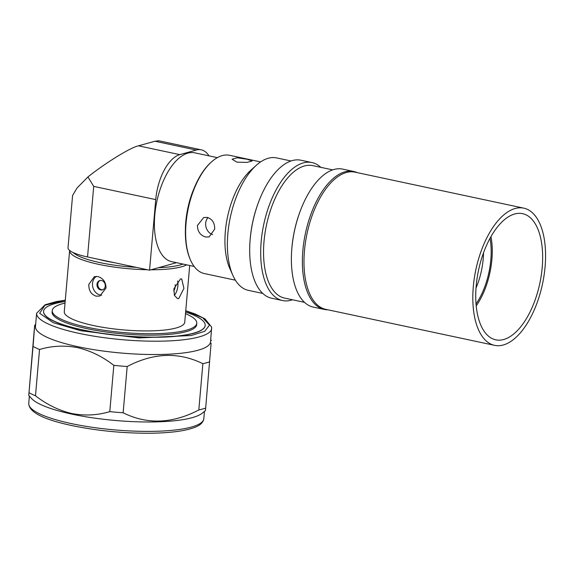 <?xml version="1.0" encoding="UTF-8"?>
<svg xmlns="http://www.w3.org/2000/svg" width="574" height="574" viewBox="0 0 574 574"><rect width="100%" height="100%" fill="white"/><g stroke="black" fill="none" stroke-linecap="round" stroke-linejoin="round"><path stroke-width="0.86" d="M185.395 229.873A55.621 27.021 -78 0 1 185.782 221.794A55.621 27.021 -78 0 1 194.442 187.454M194.156 266.444L171.648 261.644A55.621 27.021 -78 0 1 154.772 215.178A55.621 27.021 -78 0 1 194.851 152.842L217.352 157.642M98.211 259.24A47.785 10.289 5 0 0 105.537 261.019A47.785 10.289 5 0 0 113.767 262.555M154.958 141.226L138.449 145.825L179.798 154.643L196.301 150.044L154.958 141.226L158.869 140.788L201.28 149.836A40.309 19.581 102 0 0 196.301 150.044M208.972 155.855A40.309 19.581 102 0 0 201.28 149.836M179.798 154.643A40.309 19.581 102 0 0 155.733 199.608L149.556 270.189L87.542 256.965A40.309 8.675 -175 0 1 68.019 247.695L72.589 195.447L77.038 187.992L87.93 176.95C105.473 162.894 130.528 147.461 138.449 145.825M155.733 199.608L93.713 186.378L87.93 176.95M149.556 270.189L176.505 262.677M65.278 300.288L44.944 305.239L39.656 313.282L53.282 322.739L80.633 330.703L138.973 337.921L191.12 335.539L204.774 331.291L209.488 325.135L202.751 317.831L185.739 310.828M65.285 300.18L56.13 301.623L45.116 304.772L36.636 313.203L35.466 326.534A87.865 18.92 5 0 0 78.021 346.732A87.865 18.92 5 0 0 210.536 341.853L211.677 327.158L204.968 318.843L195.447 314.1L185.746 310.721M211.11 343.123L205.679 408.057A98.75 21.26 -175 0 1 198.819 409.965C172.387 423.763 147.159 424.703 123.137 412.785L127.184 366.513A98.75 21.26 -175 0 1 113.831 365.358C102.531 356.583 90.434 350.671 77.54 347.629C64.475 345.168 51.811 345.792 39.534 349.509A98.75 21.26 -175 0 1 33.041 346.438L34.72 325.178L35.653 324.432M39.534 349.509L35.488 395.78A98.75 21.26 -175 0 1 28.994 392.709L28.7 395.307L31.355 398.32A87.865 18.92 5 0 0 72.123 414.177A87.865 18.92 5 0 0 202.12 413.266L205.384 410.654L205.679 408.057M35.488 395.78C46.673 404.498 58.77 410.41 71.779 413.51C84.722 415.978 97.386 415.346 109.785 411.63L113.831 365.358M34.426 327.776L28.994 392.709L33.041 346.438M185.495 313.612A72.554 15.62 -175 0 1 196.789 323.262A72.554 15.62 -175 0 1 87.377 327.295A72.554 15.62 -175 0 1 52.234 310.62A72.554 15.62 -175 0 1 65.034 303.072M196.789 323.262L196.667 324.69A72.554 15.62 -175 0 1 87.248 328.715A72.554 15.62 -175 0 1 52.112 312.041L52.234 310.62M147.418 269.73A60.457 13.015 -175 0 1 98.915 264.399A60.457 13.015 -175 0 1 69.633 250.501A60.457 13.015 -175 0 1 69.641 250.451M69.633 250.501L64.281 311.675A60.457 13.015 5 0 0 93.562 325.566A60.457 13.015 5 0 0 184.742 322.208L189.707 265.489M96.138 296.162C91.094 294.419 88.654 290.501 88.812 284.395L94.358 276.632L97.853 276.553C103.184 278.218 105.91 282.056 106.039 288.076L99.768 296.041L96.138 296.162M136.354 267.376A58.849 12.671 -175 0 1 99.876 262.598A58.849 12.671 -175 0 1 73.106 252.531M96.446 276.381A10.074 8.538 -105.6 0 0 92.507 283.369A10.074 8.538 -105.6 0 0 101.763 295.18M180.48 278.95L181.685 278.885L183.924 288.385L178.765 298.552L177.481 298.595L174.396 295.366L173.9 288.815L180.48 278.95M174.367 295.301A10.074 4.893 102 0 0 177.588 280.966M96.984 284.324A4.836 4.097 -105.6 0 0 102.416 289.863A4.836 4.097 -105.6 0 0 105.257 286.089A4.836 4.097 -105.6 0 0 99.819 280.55A4.836 4.097 -105.6 0 0 96.984 284.324M100.242 280.456A4.836 4.097 -105.6 0 0 97.81 284.094A4.836 4.097 -105.6 0 0 102.825 289.727M173.692 290.91A4.836 2.353 102 0 0 175.163 284.718M43.574 311.366A81.113 17.464 5 0 0 43.567 311.438A81.113 17.464 5 0 0 82.857 330.086A81.113 17.464 5 0 0 205.183 325.58A81.113 17.464 5 0 0 205.183 325.508M65.171 301.501A81.113 17.464 5 0 0 43.581 311.295A81.113 17.464 5 0 0 82.864 329.935A81.113 17.464 5 0 0 205.191 325.436A81.113 17.464 5 0 0 185.632 312.034M182.998 264.062A58.849 12.671 -175 0 1 158.517 267.692M186.686 264.851A60.457 13.015 -175 0 1 151.07 269.766M123.137 412.785A98.75 21.26 -175 0 1 109.785 411.63M209.725 361.785A98.75 21.26 -175 0 1 202.866 363.701L198.819 409.965M127.184 366.513C153.459 352.723 178.679 351.79 202.866 363.701M541.863 270.921A64.489 31.333 -78 0 1 495.742 339.822A64.489 31.333 -78 0 1 476.52 282.587A64.489 31.333 -78 0 1 522.641 213.679A64.489 31.333 -78 0 1 541.863 270.921M473.665 283.097A70.136 34.074 -78 0 1 523.818 208.161A70.136 34.074 -78 0 1 544.726 270.411A70.136 34.074 -78 0 1 494.566 345.347A70.136 34.074 -78 0 1 473.665 283.097M494.566 345.347L325.738 309.336A70.136 34.074 -78 0 1 304.83 247.093A70.136 34.074 -78 0 1 354.99 172.157L523.818 208.161M236.911 162.148L232.09 159.213L237.256 157.778L247.229 159.271L252.165 160.964L246.992 162.406L236.911 162.148M260.618 161.918L229.622 155.31A60.457 29.374 102 0 0 211.526 161.882A60.457 29.374 102 0 0 186.062 223.071A60.457 29.374 102 0 0 190.561 260.194A60.457 29.374 102 0 0 204.401 273.576L235.397 280.184M197.434 225.496L203.705 217.524L207.336 217.41C212.373 219.139 214.812 223.064 214.662 229.169L209.115 236.94L205.621 237.012C200.29 235.354 197.564 231.516 197.434 225.496M291.025 160.985L276.618 157.915A67.718 32.897 102 0 0 256.348 165.276L250.809 170.256A60.457 29.374 102 0 0 225.345 231.444A60.457 29.374 102 0 0 229.844 268.567L232.872 275.384A67.718 32.897 102 0 0 248.37 290.365L262.777 293.436M476.198 305.92A53.698 26.088 102 0 0 491.889 259.541A53.698 26.088 102 0 0 490.971 236.66M357.179 172.623A70.537 34.268 102 0 0 353.684 171.468A70.537 34.268 102 0 0 302.864 250.515A70.537 34.268 102 0 0 324.26 309.436A70.537 34.268 102 0 0 327.919 309.802M353.684 171.468L342.685 169.122A70.537 34.268 102 0 0 299.685 212.567A70.537 34.268 102 0 0 291.865 248.169A70.537 34.268 102 0 0 291.728 249.877A70.537 34.268 102 0 0 313.261 307.09L324.26 309.436M299.685 212.567L299.427 213.291A67.718 32.897 102 0 0 291.915 247.473A67.718 32.897 102 0 0 291.786 249.109L291.728 249.877M332.712 169.875L312.794 165.628A67.718 32.897 102 0 0 264.011 241.518A67.718 32.897 102 0 0 284.546 298.085L304.464 302.333M320.787 167.335A70.537 34.268 102 0 0 311.991 162.571A70.537 34.268 102 0 0 261.17 241.625A70.537 34.268 102 0 0 282.566 300.546A70.537 34.268 102 0 0 292.539 299.786M311.991 162.571L300.991 160.232A70.537 34.268 102 0 0 257.991 203.677A70.537 34.268 102 0 0 250.178 239.279A70.537 34.268 102 0 0 250.034 240.987A70.537 34.268 102 0 0 271.574 298.2L282.566 300.546M257.991 203.677L257.733 204.401A67.718 32.897 102 0 0 250.228 238.583A67.718 32.897 102 0 0 250.092 240.219L250.034 240.987M256.348 165.276A67.718 32.897 102 0 0 227.835 233.805A67.718 32.897 102 0 0 232.872 275.384M211.526 161.882L210.909 162.435A59.653 28.98 102 0 0 185.789 222.805A59.653 28.98 102 0 0 190.224 259.434L190.561 260.194M476.025 303.983A51.595 25.062 102 0 0 490.813 259.843A51.595 25.062 102 0 0 490.024 238.361M476.018 288.033A47.764 23.204 102 0 0 483.179 259.175A47.764 23.204 102 0 0 483.509 252.919M208.01 217.582A10.074 8.538 -105.6 0 0 206.052 227.225A10.074 8.538 -105.6 0 0 212.602 234.608M93.713 186.378L87.542 256.965M36.636 313.203A87.865 18.92 5 0 0 79.19 333.401A87.865 18.92 5 0 0 211.706 328.522M71.298 423.583A87.865 18.92 5 0 0 203.813 418.704L203.555 420.039C202.414 423.074 199.723 425.413 195.497 427.07C186.241 430.809 171.712 432.853 151.916 433.212C124.572 433.47 97.946 430.931 72.037 425.607C43.308 419.501 28.872 412.096 28.743 403.393A87.865 18.92 5 0 0 71.298 423.583M29.382 396.082L28.743 403.393M204.452 411.4L203.813 418.704M210.723 339.751L211.404 340.526"/></g></svg>
